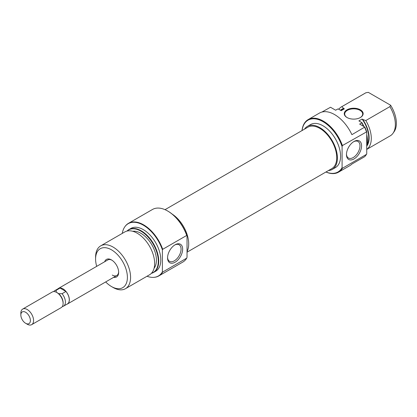 <?xml version="1.0" encoding="UTF-8"?>
<svg xmlns="http://www.w3.org/2000/svg" width="417" height="417" viewBox="0 0 417 417"><rect width="100%" height="100%" fill="white"/><g stroke="black" fill="none" stroke-linecap="round" stroke-linejoin="round"><path stroke-width="0.63" d="M104.683 261.74A10.123 5.843 60 0 1 111.495 259.927L111.495 259.927A10.123 5.843 60 0 1 118.652 272.322A10.123 5.843 60 0 1 113.674 277.321M111.907 260.177A8.997 5.192 -120 0 0 107.794 259.942L58.495 288.402A8.997 5.192 -120 0 0 57.906 288.845M167.952 211.174L167.634 210.992L167.952 211.174A29.909 17.269 60 0 1 187.035 236.085L186.717 235.438A30.363 17.53 -120 0 0 167.634 210.992L167.634 210.992A30.363 17.53 -120 0 0 152.455 209.485L128.441 223.35A30.363 17.53 60 0 1 143.62 224.852A30.363 17.53 60 0 1 162.703 249.303L186.717 235.438M175.109 262.22A10.68 6.166 -60 0 1 167.556 257.862A10.68 6.166 -60 0 1 175.109 244.779L175.109 244.779A10.68 6.166 -60 0 1 182.662 249.137A10.68 6.166 -60 0 1 175.109 262.22M167.566 257.383A9.56 5.52 120 0 0 169.531 261.318A9.56 5.52 120 0 0 174.311 260.844A9.56 5.52 120 0 0 180.556 252.421A9.56 5.52 120 0 0 179.091 244.763A9.56 5.52 120 0 0 174.697 245.024M125.454 288.7L149.526 274.798A24.739 14.282 -120 0 0 153.32 254.975A24.739 14.282 -120 0 0 137.157 233.176A24.739 14.282 -120 0 0 124.787 231.951L100.716 245.848A24.739 14.282 60 0 1 113.085 247.072A24.739 14.282 60 0 1 129.249 268.871A24.739 14.282 60 0 1 125.454 288.7A24.739 14.282 60 0 1 113.085 287.469L111.495 286.552A22.492 12.984 -120 0 0 127.399 277.373A22.492 12.984 -120 0 0 111.495 249.825A22.492 12.984 -120 0 0 95.592 259.009A22.492 12.984 -120 0 0 96.692 266.348M151.486 273.234A24.577 14.188 -120 0 0 157.376 254.261A24.577 14.188 -120 0 0 140.915 231.138A24.577 14.188 -120 0 0 127.122 231.034M126.997 231.065A24.739 14.282 60 0 1 128.863 229.595A24.739 14.282 60 0 1 141.233 230.82A24.739 14.282 60 0 1 157.397 252.624A24.739 14.282 60 0 1 153.602 272.447A24.739 14.282 60 0 1 151.397 273.328M147.013 276.252A30.196 17.436 -120 0 0 154.009 277.341A30.196 17.436 -120 0 0 162.385 271.905L162.703 272.02A30.363 17.53 60 0 1 158.799 275.939A30.363 17.53 60 0 1 154.384 277.31A30.363 17.53 60 0 1 154.196 277.326M162.385 271.905L162.385 249.783A30.196 17.436 -120 0 0 143.302 225.17A30.196 17.436 -120 0 0 124.824 226.801A30.196 17.436 -120 0 0 122.275 233.4M124.933 226.645A30.363 17.53 60 0 1 125.043 226.494A30.363 17.53 60 0 1 128.441 223.35M187.035 251.576A24.853 14.35 -120 0 0 172.195 214.119M153.602 272.447L155.671 271.253A24.739 14.282 -120 0 0 159.466 251.43A24.739 14.282 -120 0 0 143.302 229.626A24.739 14.282 -120 0 0 130.933 228.401L128.863 229.595M154.076 268.267A21.929 12.661 -120 0 0 154.472 250.341A21.929 12.661 -120 0 0 140.915 233.301A21.929 12.661 -120 0 0 132.721 231.273M112.293 275.074A8.997 5.192 -120 0 0 116.791 275.522A8.997 5.192 -120 0 0 118.642 271.842M95.592 259.009L95.592 257.174A24.739 14.282 60 0 1 100.716 245.848M158.799 275.939L182.813 262.074A30.363 17.53 -120 0 0 186.717 258.154L187.035 257.143L187.035 236.085M162.703 272.02L186.717 258.154M105.689 281.934A22.492 12.984 -120 0 0 111.495 286.552L113.085 287.469M162.703 249.303L162.385 249.783M165.028 209.668L307.866 127.201A23.92 13.808 60 0 1 319.823 128.384A23.92 13.808 60 0 1 335.45 149.463A23.92 13.808 60 0 1 331.781 168.63L187.035 252.196M66.809 304.274A8.997 5.192 -120 0 0 67.491 303.983A8.997 5.192 -120 0 0 68.868 296.774A8.997 5.192 -120 0 0 62.993 288.851A8.997 5.192 -120 0 0 58.495 288.402M31.708 324.645L61.247 307.59A8.997 5.192 -120 0 0 63.113 303.472L63.113 302.69A8.038 4.644 -120 0 0 58.583 293.651A8.038 4.644 -120 0 0 57.426 292.843L56.748 292.453A8.997 5.192 -120 0 0 52.255 292.004L22.711 309.06A8.997 5.192 60 0 1 27.209 309.508A8.997 5.192 60 0 1 33.089 317.436A8.997 5.192 60 0 1 31.708 324.645A8.997 5.192 60 0 1 27.209 324.197L25.619 323.279A6.745 3.894 -120 0 0 30.394 320.527A6.745 3.894 -120 0 0 25.619 312.26A6.745 3.894 -120 0 0 20.85 315.017A6.745 3.894 -120 0 0 25.619 323.279L27.209 324.197M63.113 303.472A8.997 5.192 -120 0 0 56.748 292.453L57.426 292.843M56.269 292.312L56.165 290.31A8.908 5.14 -120 0 0 54.658 290.722A8.908 5.14 -120 0 0 53.699 291.592M20.85 315.017L20.85 313.177A8.997 5.192 60 0 1 22.711 309.06M62.331 306.542A8.908 5.14 -120 0 0 63.561 306.151A8.908 5.14 -120 0 0 62.055 293.709L58.583 293.651M62.055 293.709L65.938 291.467L60.048 288.064L56.165 290.31M60.048 288.064A8.908 5.14 -120 0 0 58.542 288.481L54.658 290.722M63.561 306.151L67.445 303.904A8.908 5.14 -120 0 0 65.938 291.467M347.017 117.521L347.017 117.521A9.445 5.452 180 0 1 347.017 109.812A9.445 5.452 180 0 1 360.377 109.812A9.445 5.452 180 0 1 360.377 117.521A9.445 5.452 180 0 1 347.017 117.521M360.215 117.615A8.997 5.192 0 0 0 362.691 114.034A8.997 5.192 0 0 0 360.059 110.359A8.997 5.192 0 0 0 350.254 109.233A8.997 5.192 0 0 0 344.703 114.034A8.997 5.192 0 0 0 347.179 117.615M325.985 171.976A29.909 17.269 -120 0 0 342.086 167.624L342.404 168.27A30.363 17.53 60 0 1 338.505 172.19A30.363 17.53 60 0 1 325.932 172.007M302.012 130.578A30.363 17.53 60 0 1 308.142 119.601A30.363 17.53 60 0 1 323.321 121.102A30.363 17.53 60 0 1 342.404 145.554L342.086 146.565A29.909 17.269 -120 0 0 323.003 121.655A29.909 17.269 -120 0 0 302.064 130.547M354.017 141.488L354.017 141.488A10.68 6.166 -60 0 1 361.57 145.846A10.68 6.166 -60 0 1 354.017 158.929A10.68 6.166 -60 0 1 346.459 154.571A10.68 6.166 -60 0 1 354.017 141.488L354.017 141.488M346.475 154.092A9.56 5.52 120 0 0 348.44 158.027A9.56 5.52 120 0 0 353.22 157.553A9.56 5.52 120 0 0 359.464 149.13A9.56 5.52 120 0 0 358 141.472A9.56 5.52 120 0 0 353.606 141.733M304.493 129.145A24.853 14.35 60 0 1 307.397 126.393A24.853 14.35 60 0 1 319.823 127.623A24.853 14.35 60 0 1 336.06 149.521A24.853 14.35 60 0 1 332.25 169.438A24.853 14.35 60 0 1 328.408 170.574M307.397 126.393L310.582 124.553A24.853 14.35 60 0 1 323.003 125.788A24.853 14.35 60 0 1 339.24 147.686A24.853 14.35 60 0 1 335.43 167.598L332.25 169.438M365.912 155.181A30.363 17.53 -120 0 0 366.418 154.405L366.736 153.925A30.196 17.436 60 0 1 366.131 154.874L365.912 155.181A30.363 17.53 -120 0 1 364.63 156.703L351.906 164.048A30.363 17.53 60 0 1 349.795 165.669L338.505 172.19M366.418 154.405L342.404 168.27M308.142 119.601L319.432 113.08A30.363 17.53 60 0 1 334.616 114.586A30.363 17.53 60 0 1 351.906 134.67L364.802 127.055A30.196 17.436 60 0 1 366.736 131.803L366.736 153.925M321.893 112.058L330.504 107.252L335.649 110.224L337.718 109.03A24.739 14.282 -120 0 0 337.353 109.228L335.638 110.218M366.736 149.395L390.239 135.827A24.739 14.282 -120 0 0 393.007 133.268A24.739 14.282 -120 0 0 389.874 106.643L365.808 120.539A24.739 14.282 60 0 1 366.736 149.364M340.835 110.463L342.258 109.64A21.929 12.661 60 0 1 344.359 108.827L343.681 108.43A22.492 12.984 -120 0 0 340.496 110.27M366.736 146.112A22.492 12.984 -120 0 0 362.764 119.45L362.081 119.059A21.929 12.661 60 0 1 366.939 144.892M362.081 119.059L358.901 120.894L361.878 122.614A24.577 14.188 60 0 1 364.01 126.596M366.736 134.555A24.577 14.188 60 0 1 366.736 145.663M366.736 145.163A24.739 14.282 -120 0 0 366.736 135.791M363.598 126.361A24.739 14.282 -120 0 0 361.727 122.895L359.662 124.089L364.802 127.055M365.865 92.777A24.739 14.282 -120 0 0 365.501 92.975L341.429 106.872A24.739 14.282 60 0 1 341.794 106.674L365.865 92.777L368.315 92.355L390.604 105.23A23.92 13.813 60 0 1 394.096 131.725L393.007 133.268M344.359 108.827L341.179 110.661L338.203 108.946L337.718 109.03M362.764 119.45L365.808 120.539M338.776 109.275A24.739 14.282 60 0 1 341.429 106.872M366.736 131.803L342.404 145.554M366.418 131.689A30.363 17.53 -120 0 0 364.63 127.321M342.086 146.565L342.086 167.624M389.874 106.643L390.604 105.23M361.727 122.895L361.878 122.614M341.794 106.674L343.681 108.43M154.009 277.341L154.384 277.31M124.824 226.801L125.043 226.494M116.791 275.522L67.491 303.983"/></g></svg>
